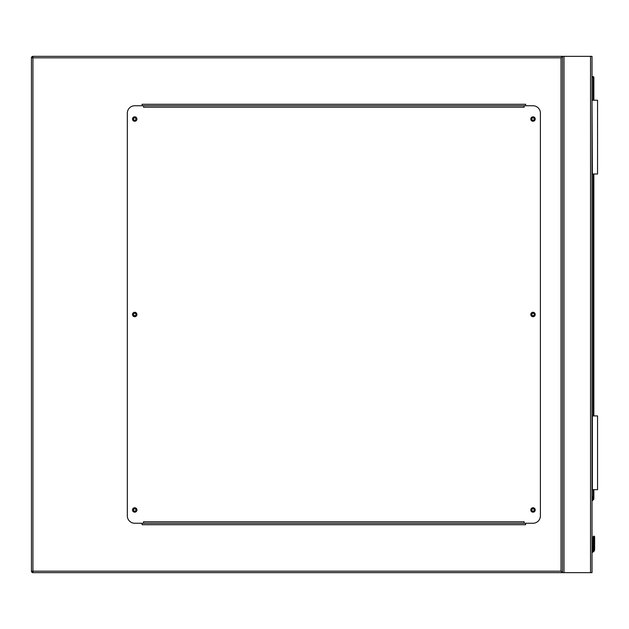 <?xml version="1.0" encoding="UTF-8"?>
<svg xmlns="http://www.w3.org/2000/svg" width="629" height="629" viewBox="0 0 629 629"><rect width="100%" height="100%" fill="white"/><g stroke="black" fill="none" stroke-linecap="round" stroke-linejoin="round"><path stroke-width="0.94" d="M561.037 57.821L32.928 57.821L32.928 56.343L592.015 56.343L592.015 572.657L32.928 572.657L32.928 571.179L561.037 571.179L561.037 57.821L562.515 56.343L562.515 572.657L561.037 571.179M534.225 509.962A1.219 1.219 0 0 0 533.015 508.743A1.219 1.219 0 0 0 531.796 509.962A1.219 1.219 0 0 0 533.015 511.18A1.219 1.219 0 0 0 534.225 509.962M534.225 314.5A1.219 1.219 0 0 0 533.015 313.281A1.219 1.219 0 0 0 531.796 314.5A1.219 1.219 0 0 0 533.015 315.719A1.219 1.219 0 0 0 534.225 314.5M534.225 119.038A1.219 1.219 0 0 0 533.015 117.82A1.219 1.219 0 0 0 531.796 119.038A1.219 1.219 0 0 0 533.015 120.257A1.219 1.219 0 0 0 534.225 119.038M135.927 119.038A1.219 1.219 0 0 0 134.716 117.82A1.219 1.219 0 0 0 133.497 119.038A1.219 1.219 0 0 0 134.716 120.257A1.219 1.219 0 0 0 135.927 119.038M135.927 314.5A1.219 1.219 0 0 0 134.716 313.281A1.219 1.219 0 0 0 133.497 314.5A1.219 1.219 0 0 0 134.716 315.719A1.219 1.219 0 0 0 135.927 314.5M135.927 509.962A1.219 1.219 0 0 0 134.716 508.743A1.219 1.219 0 0 0 133.497 509.962A1.219 1.219 0 0 0 134.716 511.18A1.219 1.219 0 0 0 135.927 509.962M32.928 572.657A1.478 1.478 0 0 1 31.45 571.179A1.478 1.478 0 0 0 32.928 572.657L31.45 571.179L31.45 57.821L32.928 56.343A1.478 1.478 0 0 0 31.45 57.821A1.478 1.478 0 0 1 32.928 56.343M562.515 56.343L562.515 572.657M525.632 105.758L525.632 104.288L142.091 104.288L142.091 105.758M142.091 523.242L142.091 524.712L525.632 524.712L525.632 523.242M136.925 509.962A2.209 2.209 0 0 0 134.716 507.752A2.209 2.209 0 0 0 132.499 509.962A2.209 2.209 0 0 0 134.716 512.171A2.209 2.209 0 0 0 136.925 509.962M136.925 314.5A2.209 2.209 0 0 0 134.716 312.291A2.209 2.209 0 0 0 132.499 314.5A2.209 2.209 0 0 0 134.716 316.709A2.209 2.209 0 0 0 136.925 314.5M136.925 119.038A2.209 2.209 0 0 0 134.716 116.829A2.209 2.209 0 0 0 132.499 119.038A2.209 2.209 0 0 0 134.716 121.248A2.209 2.209 0 0 0 136.925 119.038M535.224 119.038A2.209 2.209 0 0 0 533.015 116.829A2.209 2.209 0 0 0 530.797 119.038A2.209 2.209 0 0 0 533.015 121.248A2.209 2.209 0 0 0 535.224 119.038M535.224 314.5A2.209 2.209 0 0 0 533.015 312.291A2.209 2.209 0 0 0 530.797 314.5A2.209 2.209 0 0 0 533.015 316.709A2.209 2.209 0 0 0 535.224 314.5M535.224 509.962A2.209 2.209 0 0 0 533.015 507.752A2.209 2.209 0 0 0 530.797 509.962A2.209 2.209 0 0 0 533.015 512.171A2.209 2.209 0 0 0 535.224 509.962M524.161 105.758L524.161 107.237L143.561 107.237L143.561 105.758L134.716 105.758A7.375 7.375 0 0 0 127.333 113.141L127.333 515.859A7.375 7.375 0 0 0 134.716 523.242L143.561 523.242L143.561 521.763L524.161 521.763L524.161 523.242L533.015 523.242A7.375 7.375 0 0 0 540.39 515.859L540.39 113.141A7.375 7.375 0 0 0 533.015 105.758L143.561 105.758M524.161 523.242L143.561 523.242M592.015 496.493L592.612 496.588L592.015 500.55M593.902 536.364L593.823 545.052L593.902 536.364A0.739 0.519 -0 0 1 594.633 536.883L593.862 536.112L593.084 536.883L594.633 536.883L593.862 536.112L593.084 536.883L593.862 536.112L593.084 536.883L592.974 549.974A1.4 1.4 0 0 1 592.015 550.784A1.4 1.4 0 0 0 592.974 549.974L593.084 545.571L592.974 549.974A1.4 1.4 0 0 1 592.015 550.784A1.4 1.4 0 0 0 592.974 549.974L593.823 549.329L593.65 550.265L592.974 549.974A1.4 1.4 0 0 1 592.015 550.784A1.4 1.4 0 0 0 592.974 549.974A1.4 1.4 0 0 1 592.015 550.784A1.4 1.4 0 0 0 592.974 549.974A1.4 1.4 0 0 1 592.015 550.784A1.4 1.4 0 0 0 592.974 549.974A1.4 1.4 0 0 1 592.015 550.784A1.4 1.4 0 0 0 592.974 549.974M594.633 549.424L594.633 545.571L594.633 549.424L594.633 545.571L594.633 549.424L594.413 550.548L594.633 549.424L593.902 549.329L593.729 550.265L593.902 549.329L593.729 550.265L593.902 549.329L594.633 549.424L594.413 550.548A2.948 2.948 0 0 1 592.015 552.356A2.948 2.948 0 0 0 594.413 550.548A2.948 2.948 0 0 1 592.015 552.356A2.948 2.948 0 0 0 594.413 550.548L594.633 549.424L593.902 549.329L593.902 545.052A0.739 0.519 0 0 1 594.633 545.571L594.633 536.883L593.862 536.112L593.084 536.883L593.862 536.112L593.312 536.333M594.633 536.883L593.862 536.112L594.633 536.883L593.862 536.112L594.413 536.333M592.015 76.628L593.123 76.628A0.739 0.739 0 0 1 593.862 77.367L593.862 100.231M593.862 173.989L593.862 415.918M593.862 489.676L593.862 498.883A0.739 0.739 0 0 1 593.642 499.41L592.015 501.038M594.413 550.548A2.948 2.948 0 0 1 592.015 552.356A2.948 2.948 0 0 0 594.413 550.548A2.948 2.948 0 0 1 592.015 552.356A2.948 2.948 0 0 0 594.413 550.548A2.948 2.948 0 0 1 592.015 552.356A2.948 2.948 0 0 0 594.413 550.548A2.948 2.948 0 0 1 592.015 552.356A2.948 2.948 0 0 0 594.413 550.548L593.729 550.265A2.209 2.209 0 0 1 592.015 551.609M593.823 536.364A0.739 0.519 180 0 0 593.084 536.883M593.642 499.41L593.123 498.883L593.123 489.676M592.384 489.676L592.384 415.918L597.55 415.918L597.55 489.676L592.015 489.676M592.384 100.231L597.55 100.231L597.55 173.989L592.384 173.989L592.015 100.231M590.545 56.343L590.545 572.657M563.993 56.343L563.993 572.657M31.45 57.821L32.928 57.821L32.928 571.179L31.45 571.179M592.015 551.539A2.139 2.139 0 0 0 593.65 550.265L593.729 550.265M592.117 499.898L593.862 498.883M593.123 415.918L593.123 173.989M593.123 100.231L593.123 77.367L592.015 77.367M593.084 545.571A0.739 0.519 180 0 1 593.823 545.052L593.823 549.329M593.123 76.628L593.123 77.367L593.862 77.367"/></g></svg>
